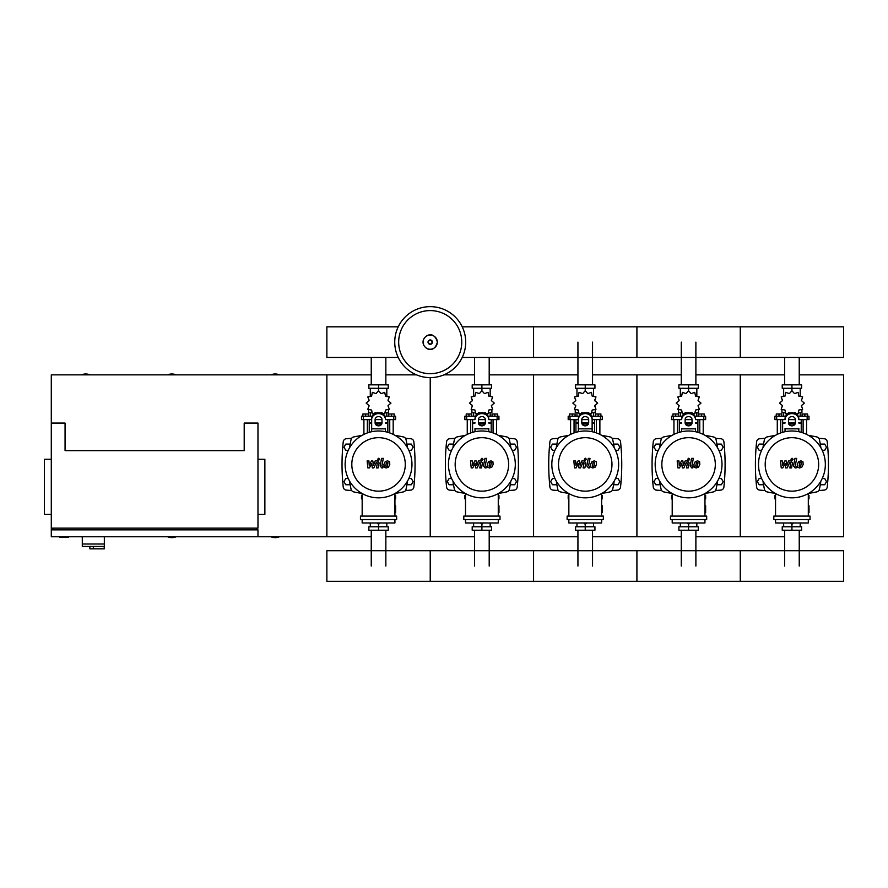<?xml version="1.0" encoding="UTF-8"?>
<svg xmlns="http://www.w3.org/2000/svg" width="888" height="888" viewBox="0 0 888 888"><rect width="100%" height="100%" fill="white"/><g stroke="black" fill="none" stroke-linecap="round" stroke-linejoin="round"><path stroke-width="1.33" d="M59.907 536.763L59.907 537.451L68.509 537.451L68.509 536.763M51.293 459.251L44.4 459.251L44.4 514.374L51.293 514.374M257.975 459.251L264.868 459.251L264.868 514.374L257.975 514.374M53.014 529.87L53.014 528.149M256.255 529.87L256.255 528.149M51.293 528.149L257.975 528.149L257.975 423.077L244.2 423.077L244.2 450.638L65.068 450.638L65.068 423.077L51.293 423.077L51.293 536.763L326.873 536.763L326.873 374.858L371.251 374.858M257.975 536.763L257.975 529.87L51.293 529.87M82.295 536.763L82.295 544L104.34 544L104.34 536.763M82.295 546.409L82.295 544L104.34 544L104.34 548.817L104.14 546.409L82.295 546.409L89.877 546.409L89.877 548.817L104.14 548.817M93.318 546.409L93.318 548.817M784.626 384.848L784.626 357.442M799.233 384.848L799.233 357.442M681.285 384.848L681.285 342.124M695.881 384.848L695.881 342.124M577.933 384.848L577.933 342.124M592.54 384.848L592.54 342.124M474.592 384.848L474.592 357.442M489.199 384.848L489.199 357.442M371.251 384.848L371.251 357.442M385.847 384.848L385.847 357.442M799.233 530.214L799.233 566.045M784.626 530.214L784.626 566.045M695.881 530.214L695.881 566.045M681.285 530.214L681.285 566.045M592.54 530.214L592.54 566.045M577.933 530.214L577.933 566.045M489.199 530.214L489.199 566.045M474.592 530.214L474.592 566.045M385.847 530.214L385.847 566.045M371.251 530.214L371.251 566.045M822.21 450.294L824.719 450.294L826.506 447.197L824.719 444.1L821.145 444.1L820.49 445.221M718.869 450.294L721.378 450.294L723.165 447.197L721.378 444.1L717.793 444.1L717.138 445.221M615.517 450.294L618.037 450.294L619.824 447.197L618.037 444.1L614.452 444.1L613.797 445.221M512.176 450.294L514.685 450.294L516.472 447.197L514.685 444.1L511.111 444.1L510.456 445.221M408.835 450.294L411.344 450.294L413.131 447.197L411.344 444.1L407.759 444.1L407.104 445.221M763.369 445.221L762.714 444.1L759.129 444.1L757.342 447.197L759.129 450.294L761.649 450.294M660.017 445.221L659.373 444.1L655.788 444.1L654.001 447.197L655.788 450.294L658.297 450.294M556.676 445.221L556.021 444.1L552.447 444.1L550.66 447.197L552.447 450.294L554.956 450.294M453.335 445.221L452.68 444.1L449.095 444.1L447.308 447.197L449.095 450.294L451.615 450.294M349.983 445.221L349.339 444.1L345.754 444.1L343.967 447.197L345.754 450.294L348.263 450.294M820.49 483.616L821.145 484.748L824.719 484.748L826.506 481.64L824.719 478.543L822.21 478.543M717.138 483.616L717.793 484.748L721.378 484.748L723.165 481.64L721.378 478.543L718.869 478.543M613.797 483.616L614.452 484.748L618.037 484.748L619.824 481.64L618.037 478.543L615.517 478.543M510.456 483.616L511.111 484.748L514.685 484.748L516.472 481.64L514.685 478.543L512.176 478.543M407.104 483.616L407.759 484.748L411.344 484.748L413.131 481.64L411.344 478.543L408.835 478.543M761.649 478.543L759.129 478.543L757.342 481.64L759.129 484.748L762.714 484.748L763.369 483.616M658.297 478.543L655.788 478.543L654.001 481.64L655.788 484.748L659.373 484.748L660.017 483.616M554.956 478.543L552.447 478.543L550.66 481.64L552.447 484.748L556.021 484.748L556.676 483.616M451.615 478.543L449.095 478.543L447.308 481.64L449.095 484.748L452.68 484.748L453.335 483.616M348.263 478.543L345.754 478.543L343.967 481.64L345.754 484.748L349.339 484.748L349.983 483.616M465.701 342.124A35.487 35.487 0 0 1 430.225 377.611A35.487 35.487 0 0 1 394.738 342.124A35.487 35.487 0 0 1 430.225 306.649A35.487 35.487 0 0 1 465.701 342.124A35.487 35.487 0 0 0 430.225 306.649A35.487 35.487 0 0 0 394.738 342.124M430.225 310.589A31.546 31.546 0 0 1 461.76 342.124A31.546 31.546 0 0 1 430.225 373.67A31.546 31.546 0 0 1 398.679 342.124A31.546 31.546 0 0 1 430.225 310.589M90.043 374.858A11.2 11.2 0 0 0 81.43 374.858M279.509 374.858A11.2 11.2 0 0 0 270.896 374.858M176.168 374.858A11.2 11.2 0 0 0 167.554 374.858M51.293 423.077L51.293 374.858L326.873 374.858L326.873 536.763L371.251 536.763M81.43 536.763A11.2 11.2 0 0 0 82.295 537.074M270.896 536.763A11.2 11.2 0 0 0 279.509 536.763M167.554 536.763A11.2 11.2 0 0 0 176.168 536.763M462.226 357.442L843.6 357.442L843.6 326.817L740.259 326.817L740.259 357.442L740.259 326.817L636.907 326.817L636.907 357.442L636.907 326.817L533.566 326.817L533.566 357.442L533.566 326.817L462.226 326.817M398.213 326.817L326.873 326.817L326.873 357.442L398.213 357.442M803.118 432.933L803.118 419.636M806.57 434.387L806.57 419.636M802.086 416.195L802.086 413.986L804.85 413.986L804.85 416.195M804.85 413.986L807.603 413.986L807.603 416.195M777.289 434.387L777.289 419.636M780.73 432.933L780.73 419.636M776.256 416.195L776.256 413.986L779.009 413.986L779.009 416.195M779.009 413.986L781.762 413.986L781.762 416.195M793.872 412.987L798.123 413.841L798.867 410.045L802.663 409.301L801.409 405.638L804.328 403.096L801.409 400.566L802.663 396.903L798.867 396.159L798.123 392.363L794.471 393.617L791.93 390.698L789.388 393.617L785.725 392.363L784.981 396.159L781.185 396.903L782.439 400.566L779.531 403.096L782.439 405.638L781.185 409.301L784.981 410.045L785.725 413.841L789.976 412.987M801.92 409.834L801.92 412.742L798.745 412.742M795.482 412.742L794.172 412.742M791.93 390.698L791.93 388.289L782.228 388.289L782.228 384.848L801.62 384.848L801.62 388.289L791.93 388.289L791.93 384.848M783.66 412.742L783.66 416.195M800.199 412.742L800.199 416.195M800.199 396.514L800.199 388.289M783.66 396.514L783.66 388.289M782.328 399.656L782.284 400.865M789.687 412.742L788.378 412.742M785.103 412.742L781.94 412.742L781.94 409.834M795.137 423.077L788.711 423.077M785.036 423.077L782.628 423.077L782.628 432.323M795.271 422.732L788.588 422.732M785.036 422.732L782.972 423.077M798.823 419.636L808.979 419.636L808.979 416.195L798.168 416.195M788.477 419.636L795.37 419.636M785.68 416.195L774.88 416.195L774.88 419.636L785.036 419.636M801.231 419.636L801.231 422.732L798.823 422.732M801.231 432.323L801.231 423.077L798.823 423.077M699.777 432.933L699.777 419.636M703.218 434.387L703.218 419.636M698.745 416.195L698.745 413.986L701.498 413.986L701.498 416.195M701.498 413.986L704.262 413.986L704.262 416.195M673.948 434.387L673.948 419.636M677.389 432.933L677.389 419.636M672.904 416.195L672.904 413.986L675.668 413.986L675.668 416.195M675.668 413.986L678.421 413.986L678.421 416.195M690.531 412.987L694.782 413.841L695.526 410.045L699.322 409.301L698.068 405.638L700.987 403.096L698.068 400.566L699.322 396.903L695.526 396.159L694.782 392.363L691.119 393.617L688.577 390.698L686.047 393.617L682.384 392.363L681.64 396.159L677.844 396.903L679.098 400.566L676.179 403.096L679.098 405.638L677.844 409.301L681.64 410.045L682.384 413.841L686.635 412.987M698.567 409.834L698.567 412.742L695.404 412.742M692.129 412.742L690.82 412.742M688.577 390.698L688.577 388.289L678.887 388.289L678.887 384.848L698.279 384.848L698.279 388.289L688.577 388.289L688.577 384.848M680.319 412.742L680.319 416.195M696.847 412.742L696.847 416.195M696.847 396.514L696.847 388.289M680.319 396.514L680.319 388.289M678.987 399.656L678.943 400.865M686.346 412.742L685.037 412.742M681.762 412.742L678.587 412.742L678.587 409.834M691.796 423.077L685.37 423.077M681.695 423.077L679.287 423.077L679.287 432.323M691.919 422.732L685.247 422.732M681.695 422.732L679.631 423.077M695.471 419.636L705.638 419.636L705.638 416.195L694.827 416.195M685.136 419.636L692.03 419.636M682.339 416.195L671.528 416.195L671.528 419.636L681.695 419.636M697.879 419.636L697.879 422.732L695.471 422.732M697.879 432.323L697.879 423.077L695.471 423.077M596.436 432.933L596.436 419.636M599.877 434.387L599.877 419.636M595.404 416.195L595.404 413.986L598.157 413.986L598.157 416.195M598.157 413.986L600.91 413.986L600.91 416.195M570.596 434.387L570.596 419.636M574.048 432.933L574.048 419.636M569.563 416.195L569.563 413.986L572.316 413.986L572.316 416.195M572.316 413.986L575.08 413.986L575.08 416.195M587.19 412.987L591.441 413.841L592.185 410.045L595.981 409.301L594.716 405.638L597.635 403.096L594.716 400.566L595.981 396.903L592.185 396.159L591.441 392.363L587.778 393.617L585.236 390.698L582.695 393.617L579.043 392.363L578.299 396.159L574.503 396.903L575.757 400.566L572.838 403.096L575.757 405.638L574.503 409.301L578.299 410.045L579.043 413.841L583.294 412.987M595.226 409.834L595.226 412.742L592.063 412.742M588.788 412.742L587.479 412.742M585.236 390.698L585.236 388.289L575.546 388.289L575.546 384.848L594.938 384.848L594.938 388.289L585.236 388.289L585.236 384.848M576.967 412.742L576.967 416.195M593.506 412.742L593.506 416.195M593.506 396.514L593.506 388.289M576.967 396.514L576.967 388.289M575.635 399.656L575.591 400.865M582.994 412.742L581.684 412.742M578.41 412.742L575.246 412.742L575.246 409.834M588.455 423.077L582.029 423.077M578.343 423.077L575.935 423.077L575.935 432.323M588.578 422.732L581.895 422.732M578.343 422.732L576.279 423.077M592.13 419.636L602.286 419.636L602.286 416.195L591.486 416.195M581.795 419.636L588.677 419.636M578.998 416.195L568.187 416.195L568.187 419.636L578.343 419.636M594.538 419.636L594.538 422.732L592.13 422.732M594.538 432.323L594.538 423.077L592.13 423.077M493.084 432.933L493.084 419.636M496.536 434.387L496.536 419.636M492.052 416.195L492.052 413.986L494.816 413.986L494.816 416.195M494.816 413.986L497.569 413.986L497.569 416.195M467.255 434.387L467.255 419.636M470.696 432.933L470.696 419.636M466.222 416.195L466.222 413.986L468.975 413.986L468.975 416.195M468.975 413.986L471.728 413.986L471.728 416.195M483.838 412.987L488.089 413.841L488.833 410.045L492.629 409.301L491.375 405.638L494.294 403.096L491.375 400.566L492.629 396.903L488.833 396.159L488.089 392.363L484.437 393.617L481.895 390.698L479.354 393.617L475.691 392.363L474.947 396.159L471.151 396.903L472.405 400.566L469.497 403.096L472.405 405.638L471.151 409.301L474.947 410.045L475.691 413.841L479.942 412.987M491.885 409.834L491.885 412.742L488.711 412.742M485.447 412.742L484.138 412.742M481.895 390.698L481.895 388.289L472.194 388.289L472.194 384.848L491.586 384.848L491.586 388.289L481.895 388.289L481.895 384.848M473.626 412.742L473.626 416.195M490.165 412.742L490.165 416.195M490.165 396.514L490.165 388.289M473.626 396.514L473.626 388.289M472.294 399.656L472.25 400.865M479.653 412.742L478.343 412.742M475.069 412.742L471.905 412.742L471.905 409.834M485.103 423.077L478.676 423.077M475.002 423.077L472.594 423.077L472.594 432.323M485.237 422.732L478.554 422.732M475.002 422.732L472.938 423.077M488.777 419.636L498.945 419.636L498.945 416.195L488.134 416.195M478.443 419.636L485.336 419.636M475.646 416.195L464.846 416.195L464.846 419.636L475.002 419.636M491.197 419.636L491.197 422.732L488.777 422.732M491.197 432.323L491.197 423.077L488.777 423.077M389.743 432.933L389.743 419.636M393.184 434.387L393.184 419.636M388.711 416.195L388.711 413.986L391.464 413.986L391.464 416.195M391.464 413.986L394.228 413.986L394.228 416.195M363.902 434.387L363.902 419.636M367.355 432.933L367.355 419.636M362.87 416.195L362.87 413.986L365.634 413.986L365.634 416.195M365.634 413.986L368.387 413.986L368.387 416.195M380.497 412.987L384.748 413.841L385.492 410.045L389.288 409.301L388.034 405.638L390.953 403.096L388.034 400.566L389.288 396.903L385.492 396.159L384.748 392.363L381.085 393.617L378.543 390.698L376.013 393.617L372.35 392.363L371.606 396.159L367.81 396.903L369.064 400.566L366.145 403.096L369.064 405.638L367.81 409.301L371.606 410.045L372.35 413.841L376.601 412.987M388.533 409.834L388.533 412.742L385.37 412.742M382.095 412.742L380.786 412.742M388.167 399.622L388.189 400.865M378.543 390.698L378.543 388.289L368.853 388.289L368.853 384.848L388.245 384.848L388.245 388.289L378.543 388.289L378.543 384.848M370.285 412.742L370.285 416.195M386.813 412.742L386.813 416.195M386.813 396.514L386.813 388.289M370.285 396.514L370.285 388.289M368.953 399.656L368.897 400.865M376.312 412.742L375.002 412.742M371.728 412.742L368.553 412.742L368.553 409.834M381.762 423.077L375.335 423.077M371.661 423.077L369.253 423.077L369.253 432.323M381.884 422.732L375.213 422.732M371.661 422.732L369.597 423.077M385.436 419.636L395.604 419.636L395.604 416.195L384.793 416.195M375.102 419.636L381.995 419.636M372.305 416.195L361.494 416.195L361.494 419.636L371.661 419.636M387.845 419.636L387.845 422.732L385.436 422.732M387.845 432.323L387.845 423.077L385.436 423.077M775.546 498.867L774.88 498.867L774.88 495.426L775.546 495.426M808.313 495.426L808.979 495.426L808.979 498.867L808.313 498.867M790.487 522.888L791.93 524.364L793.361 522.888M791.93 524.364L791.93 526.773L801.62 526.773L801.62 530.214L782.228 530.214L782.228 526.773L791.93 526.773L791.93 530.214M783.66 522.976L783.66 526.773M800.199 522.976L800.199 526.773M672.205 498.867L671.528 498.867L671.528 495.426L672.205 495.426M704.961 495.426L705.638 495.426L705.638 498.867L704.961 498.867M687.145 522.888L688.577 524.364L690.02 522.888M688.577 524.364L688.577 526.773L698.279 526.773L698.279 530.214L678.887 530.214L678.887 526.773L688.577 526.773L688.577 530.214M680.319 522.976L680.319 526.773M696.847 522.976L696.847 526.773M568.853 498.867L568.187 498.867L568.187 495.426L568.853 495.426M601.62 495.426L602.286 495.426L602.286 498.867L601.62 498.867M583.805 522.888L585.236 524.364L586.679 522.888M585.236 524.364L585.236 526.773L594.938 526.773L594.938 530.214L575.546 530.214L575.546 526.773L585.236 526.773L585.236 530.214M576.967 522.976L576.967 526.773M593.506 522.976L593.506 526.773M465.512 498.867L464.846 498.867L464.846 495.426L465.512 495.426M498.268 495.426L498.945 495.426L498.945 498.867L498.268 498.867M480.452 522.888L481.895 524.364L483.327 522.888M481.895 524.364L481.895 526.773L491.586 526.773L491.586 530.214L472.194 530.214L472.194 526.773L481.895 526.773L481.895 530.214M473.626 522.976L473.626 526.773M490.165 522.976L490.165 526.773M362.171 498.867L361.494 498.867L361.494 495.426L362.171 495.426M394.927 495.426L395.604 495.426L395.604 498.867L394.927 498.867M377.111 522.888L378.543 524.364L379.986 522.888M378.543 524.364L378.543 526.773L388.245 526.773L388.245 530.214L368.853 530.214L368.853 526.773L378.543 526.773L378.543 530.214M370.285 522.976L370.285 526.773M386.813 522.976L386.813 526.773M843.6 566.045L843.6 581.351L740.259 581.351L740.259 550.726L740.259 581.351L636.907 581.351L636.907 550.726L636.907 581.351L533.566 581.351L533.566 550.726L533.566 581.351L430.225 581.351L430.225 550.726L430.225 581.351L326.873 581.351L326.873 550.726L843.6 550.726L843.6 566.045M801.365 462.726L799.744 462.726L799.089 466.111L800.71 466.111L801.365 462.726M798.59 461.705L797.28 464.413L797.546 467.132L799.533 467.987L801.864 467.132L803.185 464.413L802.919 461.705L800.921 460.85L798.59 461.705M794.971 458.375L793.506 465.911L795.149 467.909L796.136 467.909L796.425 466.433L795.26 465.8L796.703 458.375L794.971 458.375M792.041 460.339L793.106 459.285L792.041 458.23L790.986 459.285L792.041 460.339M782.772 467.909L785.081 463.525L785.691 467.909L787.212 467.909L789.721 462.404L790.753 463.025L789.821 467.909L791.552 467.909L792.518 462.914L790.853 460.928L788.555 460.928L786.812 465.245L786.213 460.928L784.859 460.928L782.594 465.245L782.317 460.928L780.519 460.928L781.251 467.909L782.772 467.909M698.024 462.726L696.403 462.726L695.748 466.111L697.369 466.111L698.024 462.726M695.249 461.705L693.939 464.413L694.194 467.132L696.181 467.987L698.523 467.132L699.833 464.413L699.578 461.705L697.568 460.85L695.249 461.705M691.619 458.375L690.154 465.911L691.808 467.909L692.795 467.909L693.084 466.433L691.919 465.8L693.362 458.375L691.619 458.375M688.7 460.339L689.754 459.285L688.7 458.23L687.645 459.285L688.7 460.339M679.431 467.909L681.74 463.525L682.35 467.909L683.871 467.909L686.369 462.404L687.412 463.025L686.468 467.909L688.211 467.909L689.166 462.914L687.512 460.928L685.203 460.928L683.46 465.245L682.872 460.928L681.507 460.928L679.253 465.245L678.965 460.928L677.167 460.928L677.91 467.909L679.431 467.909M594.683 462.726L593.062 462.726L592.396 466.111L594.017 466.111L594.683 462.726M591.908 461.705L590.587 464.413L590.853 467.132L592.84 467.987L595.171 467.132L596.492 464.413L596.225 461.705L594.227 460.85L591.908 461.705M588.278 458.375L586.813 465.911L588.455 467.909L589.454 467.909L589.732 466.433L588.578 465.8L590.02 458.375L588.278 458.375M585.359 460.339L586.413 459.285L585.359 458.23L584.304 459.285L585.359 460.339M576.079 467.909L578.388 463.525L578.998 467.909L580.519 467.909L583.028 462.404L584.06 463.025L583.127 467.909L584.87 467.909L585.825 462.914L584.171 460.928L581.862 460.928L580.119 465.245L579.531 460.928L578.166 460.928L575.912 465.245L575.624 460.928L573.826 460.928L574.558 467.909L576.079 467.909M491.33 462.726L489.71 462.726L489.055 466.111L490.676 466.111L491.33 462.726M488.555 461.705L487.246 464.413L487.512 467.132L489.499 467.987L491.83 467.132L493.151 464.413L492.884 461.705L490.886 460.85L488.555 461.705M484.937 458.375L483.472 465.911L485.114 467.909L486.102 467.909L486.391 466.433L485.225 465.8L486.668 458.375L484.937 458.375M482.006 460.339L483.072 459.285L482.006 458.23L480.952 459.285L482.006 460.339M472.738 467.909L475.047 463.525L475.657 467.909L477.178 467.909L479.687 462.404L480.719 463.025L479.786 467.909L481.518 467.909L482.484 462.914L480.819 460.928L478.521 460.928L476.778 465.245L476.179 460.928L474.825 460.928L472.56 465.245L472.283 460.928L470.485 460.928L471.217 467.909L472.738 467.909M387.989 462.726L386.369 462.726L385.714 466.111L387.335 466.111L387.989 462.726M385.214 461.705L383.905 464.413L384.16 467.132L386.147 467.987L388.489 467.132L389.799 464.413L389.543 461.705L387.534 460.85L385.214 461.705M381.585 458.375L380.12 465.911L381.773 467.909L382.761 467.909L383.05 466.433L381.884 465.8L383.327 458.375L381.585 458.375M378.665 460.339L379.72 459.285L378.665 458.23L377.611 459.285L378.665 460.339M369.397 467.909L371.706 463.525L372.316 467.909L373.837 467.909L376.334 462.404L377.378 463.025L376.434 467.909L378.177 467.909L379.132 462.914L377.478 460.928L375.169 460.928L373.426 465.245L372.838 460.928L371.473 460.928L369.219 465.245L368.931 460.928L367.133 460.928L367.876 467.909L369.397 467.909M825.341 464.424A33.411 33.411 0 0 1 791.93 497.835A33.411 33.411 0 0 1 758.507 464.424A33.411 33.411 0 0 1 791.93 431.002A33.411 33.411 0 0 1 825.341 464.424M818.658 464.424A26.729 26.729 0 0 1 791.93 491.153A26.729 26.729 0 0 1 765.201 464.424A26.729 26.729 0 0 1 791.93 437.684A26.729 26.729 0 0 1 818.658 464.424M808.313 505.76L809.001 505.76L809.001 512.642L808.313 512.642M773.825 516.095L773.825 519.536L810.034 519.536L810.034 516.095L773.825 516.095M775.546 519.536L775.546 522.976L808.313 522.976L808.313 519.536M808.313 516.095L808.313 493.539M775.546 493.539L775.546 516.095M722 464.424A33.411 33.411 0 0 1 688.577 497.835A33.411 33.411 0 0 1 655.166 464.424A33.411 33.411 0 0 1 688.577 431.002A33.411 33.411 0 0 1 722 464.424M715.317 464.424A26.729 26.729 0 0 1 688.577 491.153A26.729 26.729 0 0 1 661.849 464.424A26.729 26.729 0 0 1 688.577 437.684A26.729 26.729 0 0 1 715.317 464.424M704.961 505.76L705.649 505.76L705.649 512.642L704.961 512.642M670.484 516.095L670.484 519.536L706.682 519.536L706.682 516.095L670.484 516.095M672.205 519.536L672.205 522.976L704.961 522.976L704.961 519.536M704.961 516.095L704.961 493.539M672.205 493.539L672.205 516.095M618.647 464.424A33.411 33.411 0 0 1 585.236 497.835A33.411 33.411 0 0 1 551.825 464.424A33.411 33.411 0 0 1 585.236 431.002A33.411 33.411 0 0 1 618.647 464.424M611.965 464.424A26.729 26.729 0 0 1 585.236 491.153A26.729 26.729 0 0 1 558.508 464.424A26.729 26.729 0 0 1 585.236 437.684A26.729 26.729 0 0 1 611.965 464.424M601.62 505.76L602.308 505.76L602.308 512.642L601.62 512.642M567.132 516.095L567.132 519.536L603.341 519.536L603.341 516.095L567.132 516.095M568.853 519.536L568.853 522.976L601.62 522.976L601.62 519.536M601.62 516.095L601.62 493.539M568.853 493.539L568.853 516.095M515.306 464.424A33.411 33.411 0 0 1 481.895 497.835A33.411 33.411 0 0 1 448.473 464.424A33.411 33.411 0 0 1 481.895 431.002A33.411 33.411 0 0 1 515.306 464.424M508.624 464.424A26.729 26.729 0 0 1 481.895 491.153A26.729 26.729 0 0 1 455.167 464.424A26.729 26.729 0 0 1 481.895 437.684A26.729 26.729 0 0 1 508.624 464.424M498.268 505.76L498.967 505.76L498.967 512.642L498.268 512.642M463.791 516.095L463.791 519.536L500 519.536L500 516.095L463.791 516.095M465.512 519.536L465.512 522.976L498.268 522.976L498.268 519.536M498.268 516.095L498.268 493.539M465.512 493.539L465.512 516.095M411.965 464.424A33.411 33.411 0 0 1 378.543 497.835A33.411 33.411 0 0 1 345.132 464.424A33.411 33.411 0 0 1 378.543 431.002A33.411 33.411 0 0 1 411.965 464.424M405.283 464.424A26.729 26.729 0 0 1 378.543 491.153A26.729 26.729 0 0 1 351.815 464.424A26.729 26.729 0 0 1 378.543 437.684A26.729 26.729 0 0 1 405.283 464.424M394.927 505.76L395.615 505.76L395.615 512.642L394.927 512.642M360.45 516.095L360.45 519.536L396.647 519.536L396.647 516.095L360.45 516.095M362.171 519.536L362.171 522.976L394.927 522.976L394.927 519.536M394.927 516.095L394.927 493.539M362.171 493.539L362.171 516.095M820.878 481.107A117.227 117.227 0 0 1 819.402 489.266A3.441 3.441 0 0 1 816.771 491.897A117.227 117.227 0 0 1 808.613 493.373M820.878 447.73A117.227 117.227 0 0 0 819.402 439.571A3.441 3.441 0 0 0 816.771 436.94A117.227 117.227 0 0 0 808.613 435.475M775.235 435.475A117.227 117.227 0 0 0 767.088 436.94A3.441 3.441 0 0 0 764.446 439.571A117.227 117.227 0 0 0 762.981 447.73M775.235 493.373A117.227 117.227 0 0 1 767.088 491.897A3.441 3.441 0 0 1 764.446 489.266A117.227 117.227 0 0 1 762.981 481.107M798.823 428.371L798.823 431.723M788.477 419.58L788.477 422.866A3.441 2.986 180 0 0 795.37 422.866L795.37 419.58A3.441 2.986 180 0 0 788.477 419.58M795.37 422.011A3.441 2.986 0 0 1 788.477 422.011M785.036 431.723L785.036 428.371M798.823 419.58A6.893 5.972 180 0 0 791.93 413.608A6.893 5.972 180 0 0 785.036 419.58M785.036 418.714A6.893 5.972 -0 0 1 791.93 412.742A6.893 5.972 -0 0 1 798.823 418.714M717.526 481.107A117.227 117.227 0 0 1 716.061 489.266A3.441 3.441 0 0 1 713.43 491.897A117.227 117.227 0 0 1 705.272 493.373M717.526 447.73A117.227 117.227 0 0 0 716.061 439.571A3.441 3.441 0 0 0 713.43 436.94A117.227 117.227 0 0 0 705.272 435.475M671.894 435.475A117.227 117.227 0 0 0 663.736 436.94A3.441 3.441 0 0 0 661.105 439.571A117.227 117.227 0 0 0 659.64 447.73M671.894 493.373A117.227 117.227 0 0 1 663.736 491.897A3.441 3.441 0 0 1 661.105 489.266A117.227 117.227 0 0 1 659.64 481.107M695.471 428.371L695.471 431.723M685.136 419.58L685.136 422.866A3.441 2.986 180 0 0 692.03 422.866L692.03 419.58A3.441 2.986 180 0 0 685.136 419.58M692.03 422.011A3.441 2.986 0 0 1 685.136 422.011M681.695 431.723L681.695 428.371M695.471 419.58A6.893 5.972 180 0 0 688.577 413.608A6.893 5.972 180 0 0 681.695 419.58M681.695 418.714A6.893 5.972 -0 0 1 688.577 412.742A6.893 5.972 -0 0 1 695.471 418.714M614.185 481.107A117.227 117.227 0 0 1 612.72 489.266A3.441 3.441 0 0 1 610.078 491.897A117.227 117.227 0 0 1 601.931 493.373M614.185 447.73A117.227 117.227 0 0 0 612.72 439.571A3.441 3.441 0 0 0 610.078 436.94A117.227 117.227 0 0 0 601.931 435.475M568.553 435.475A117.227 117.227 0 0 0 560.395 436.94A3.441 3.441 0 0 0 557.753 439.571A117.227 117.227 0 0 0 556.288 447.73M568.553 493.373A117.227 117.227 0 0 1 560.395 491.897A3.441 3.441 0 0 1 557.753 489.266A117.227 117.227 0 0 1 556.288 481.107M578.343 431.723L578.343 418.714A6.893 5.972 -0 0 1 585.236 412.742A6.893 5.972 -0 0 1 592.13 418.714L592.13 431.723M581.795 419.58L581.795 422.866A3.441 2.986 180 0 0 588.677 422.866L588.677 419.58A3.441 2.986 180 0 0 581.795 419.58M588.677 422.011A3.441 2.986 0 0 1 581.795 422.011M578.343 418.714L578.343 428.371M592.13 419.58A6.893 5.972 180 0 0 585.236 413.608A6.893 5.972 180 0 0 578.343 419.58M510.844 481.107A117.227 117.227 0 0 1 509.368 489.266A3.441 3.441 0 0 1 506.737 491.897A117.227 117.227 0 0 1 498.579 493.373M510.844 447.73A117.227 117.227 0 0 0 509.368 439.571A3.441 3.441 0 0 0 506.737 436.94A117.227 117.227 0 0 0 498.579 435.475M465.201 435.475A117.227 117.227 0 0 0 457.054 436.94A3.441 3.441 0 0 0 454.412 439.571A117.227 117.227 0 0 0 452.947 447.73M465.201 493.373A117.227 117.227 0 0 1 457.054 491.897A3.441 3.441 0 0 1 454.412 489.266A117.227 117.227 0 0 1 452.947 481.107M509.368 489.266A3.441 3.441 0 0 1 506.737 491.897M488.777 428.371L488.777 431.723M478.443 419.58L478.443 422.866A3.441 2.986 180 0 0 485.336 422.866L485.336 419.58A3.441 2.986 180 0 0 478.443 419.58M485.336 422.011A3.441 2.986 0 0 1 478.443 422.011M475.002 431.723L475.002 428.371M488.777 419.58A6.893 5.972 180 0 0 481.895 413.608A6.893 5.972 180 0 0 475.002 419.58M475.002 418.714A6.893 5.972 -0 0 1 481.895 412.742A6.893 5.972 -0 0 1 488.777 418.714M407.492 481.107A117.227 117.227 0 0 1 406.027 489.266A3.441 3.441 0 0 1 403.396 491.897A117.227 117.227 0 0 1 395.238 493.373M407.492 447.73A117.227 117.227 0 0 0 406.027 439.571A3.441 3.441 0 0 0 403.396 436.94A117.227 117.227 0 0 0 395.238 435.475M361.86 435.475A117.227 117.227 0 0 0 353.702 436.94A3.441 3.441 0 0 0 351.071 439.571A117.227 117.227 0 0 0 349.606 447.73M353.702 491.897A3.441 3.441 0 0 1 351.071 489.266A3.441 3.441 0 0 0 353.702 491.897A117.227 117.227 0 0 0 361.86 493.373M406.027 489.266A3.441 3.441 0 0 1 403.396 491.897M349.606 481.107A117.227 117.227 0 0 0 351.071 489.266M385.436 428.371L385.436 431.723M375.102 419.58L375.102 422.866A3.441 2.986 180 0 0 381.995 422.866L381.995 419.58A3.441 2.986 180 0 0 375.102 419.58M381.995 422.011A3.441 2.986 0 0 1 375.102 422.011M371.661 431.723L371.661 418.714A6.893 5.972 -0 0 1 378.543 412.742A6.893 5.972 -0 0 1 385.436 418.714M385.436 419.58A6.893 5.972 180 0 0 378.543 413.608A6.893 5.972 180 0 0 371.661 419.58M765.001 438.317A387.923 387.923 0 0 0 759.762 438.716A3.441 3.441 0 0 0 756.62 441.78A213.142 213.142 0 0 0 756.62 487.057A3.441 3.441 0 0 0 759.762 490.121A387.923 387.923 0 0 0 765.001 490.531M818.847 490.531A387.923 387.923 0 0 0 824.097 490.121A3.441 3.441 0 0 0 827.239 487.057A213.142 213.142 0 0 0 827.239 441.78A3.441 3.441 0 0 0 824.097 438.716A387.923 387.923 0 0 0 818.847 438.317M661.66 438.317A387.923 387.923 0 0 0 656.41 438.716A3.441 3.441 0 0 0 653.268 441.78A213.142 213.142 0 0 0 653.268 487.057A3.441 3.441 0 0 0 656.41 490.121A387.923 387.923 0 0 0 661.66 490.531M715.506 490.531A387.923 387.923 0 0 0 720.756 490.121A3.441 3.441 0 0 0 723.898 487.057A213.142 213.142 0 0 0 723.898 441.78A3.441 3.441 0 0 0 720.756 438.716A387.923 387.923 0 0 0 715.506 438.317M558.319 438.317A387.923 387.923 0 0 0 553.069 438.716A3.441 3.441 0 0 0 549.927 441.78A213.142 213.142 0 0 0 549.927 487.057A3.441 3.441 0 0 0 553.069 490.121A387.923 387.923 0 0 0 558.319 490.531M612.165 490.531A387.923 387.923 0 0 0 617.404 490.121A3.441 3.441 0 0 0 620.546 487.057A213.142 213.142 0 0 0 620.546 441.78A3.441 3.441 0 0 0 617.404 438.716A387.923 387.923 0 0 0 612.165 438.317M454.967 438.317A387.923 387.923 0 0 0 449.728 438.716A3.441 3.441 0 0 0 446.586 441.78A213.142 213.142 0 0 0 446.586 487.057A3.441 3.441 0 0 0 449.728 490.121A387.923 387.923 0 0 0 454.967 490.531M508.813 490.531A387.923 387.923 0 0 0 514.063 490.121A3.441 3.441 0 0 0 517.205 487.057A213.142 213.142 0 0 0 517.205 441.78A3.441 3.441 0 0 0 514.063 438.716A387.923 387.923 0 0 0 508.813 438.317M351.626 438.317A387.923 387.923 0 0 0 346.376 438.716A3.441 3.441 0 0 0 343.234 441.78A213.142 213.142 0 0 0 343.234 487.057A3.441 3.441 0 0 0 346.376 490.121A387.923 387.923 0 0 0 351.626 490.531M405.472 490.531A387.923 387.923 0 0 0 410.722 490.121A3.441 3.441 0 0 0 413.852 487.057A213.142 213.142 0 0 0 413.852 441.78A3.441 3.441 0 0 0 410.722 438.716A387.923 387.923 0 0 0 405.472 438.317M695.881 374.858L740.259 374.858L740.259 536.763L784.626 536.763M799.233 536.763L843.6 536.763L843.6 374.858L799.233 374.858M695.881 536.763L740.259 536.763L740.259 374.858L784.626 374.858M592.54 374.858L636.907 374.858L636.907 536.763L681.285 536.763M592.54 536.763L636.907 536.763L636.907 374.858L681.285 374.858M489.199 374.858L533.566 374.858L533.566 536.763L577.933 536.763M489.199 536.763L533.566 536.763L533.566 374.858L577.933 374.858M385.847 536.763L430.225 536.763L430.225 377.611L430.225 536.763L474.592 536.763M443.933 374.858L474.592 374.858M385.847 374.858L416.505 374.858M437.318 342.124A7.104 7.104 0 0 1 430.225 349.228A7.104 7.104 0 0 1 423.121 342.124A7.104 7.104 0 0 1 430.225 335.031A7.104 7.104 0 0 1 437.318 342.124M432.412 342.124A2.198 2.198 0 0 1 430.225 344.322A2.198 2.198 0 0 1 428.027 342.124A2.198 2.198 0 0 1 430.225 339.938A2.198 2.198 0 0 1 432.412 342.124M432.045 342.124A1.82 1.82 0 0 1 430.225 343.956A1.82 1.82 0 0 1 428.393 342.124A1.82 1.82 0 0 1 430.225 340.304A1.82 1.82 0 0 1 432.045 342.124M807.159 419.636L807.159 416.195M776.689 419.636L776.689 416.195M703.818 419.636L703.818 416.195M673.348 419.636L673.348 416.195M600.466 419.636L600.466 416.195M570.007 419.636L570.007 416.195M497.125 419.636L497.125 416.195M466.655 419.636L466.655 416.195M393.784 419.636L393.784 416.195M363.314 419.636L363.314 416.195M798.823 428.837L785.036 428.837M695.471 428.837L681.695 428.837M592.13 428.837L578.343 428.837M488.777 428.837L475.002 428.837M385.436 428.837L371.661 428.837M423.054 342.124C422.721 348.251 433.855 355.089 437.384 342.124C433.855 329.171 422.721 336.008 423.054 342.124M801.575 399.656L801.575 400.865M801.575 405.339L801.575 406.649M782.284 405.339L782.284 406.649M782.628 419.636L782.628 422.732M698.223 399.656L698.223 400.865M698.223 405.339L698.223 406.649M678.943 405.339L678.943 406.649M679.287 419.636L679.287 422.732M594.882 399.656L594.882 400.865M594.882 405.339L594.882 406.649M575.591 405.339L575.591 406.649M575.935 419.636L575.935 422.732M491.541 399.656L491.541 400.865M491.541 405.339L491.541 406.649M472.25 405.339L472.25 406.649M472.594 419.636L472.594 422.732M388.189 405.339L388.189 406.649M368.897 405.339L368.897 406.649M369.253 419.636L369.253 422.732"/></g></svg>
